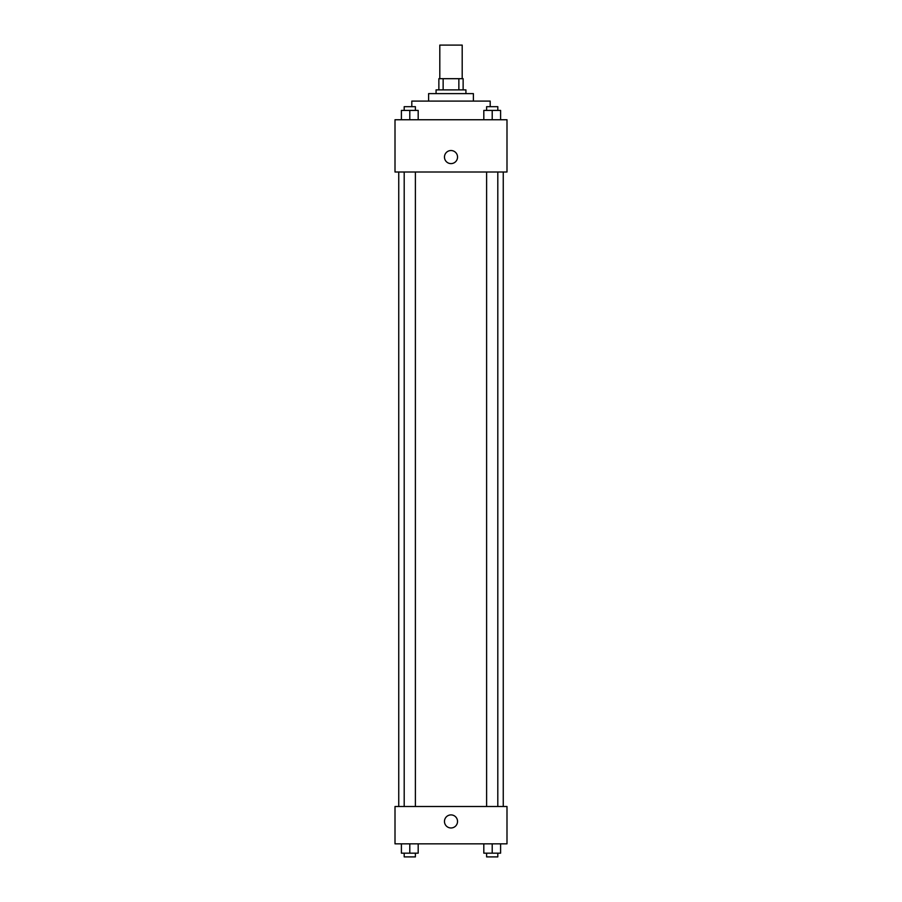 <?xml version="1.0" encoding="UTF-8"?>
<svg xmlns="http://www.w3.org/2000/svg" width="902" height="902" viewBox="0 0 902 902"><rect width="100%" height="100%" fill="white"/><g stroke="black" fill="none" stroke-linecap="round" stroke-linejoin="round"><path stroke-width="1.35" d="M462.196 78.688L462.196 45.1L439.804 45.1L439.804 78.688M443.141 89.884L443.141 78.688L438.868 78.688L438.868 89.884L438.868 78.688M443.141 78.688L463.132 78.688L463.132 89.884M458.859 89.884L458.859 78.688M436.072 93.616L436.072 89.884L465.928 89.884L465.928 93.616M428.608 101.092L428.608 93.616L473.392 93.616L473.392 101.092M411.808 106.684L411.808 101.092L490.192 101.092L490.192 106.684M395.008 119.752L506.992 119.752L506.992 172L395.008 172L395.008 119.752M444.472 157.072A6.528 6.528 0 0 1 454.27 151.412A6.528 6.528 0 0 1 454.27 162.732A6.528 6.528 0 0 1 444.472 157.072M395.008 806.512L506.992 806.512L506.992 843.832L395.008 843.832L395.008 806.512M451 827.968A6.528 6.528 0 0 1 445.34 818.182A6.528 6.528 0 0 1 456.66 818.182A6.528 6.528 0 0 1 451 827.968M483.81 843.832L483.81 853.168L500.599 853.168L500.599 843.832L500.599 853.168M492.21 853.168L492.21 843.832M497.803 853.168L497.803 856.9L486.606 856.9L486.606 853.168M401.401 843.832L401.401 853.168L418.19 853.168L418.19 843.832L418.19 853.168M409.79 853.168L409.79 843.832M415.394 853.168L415.394 856.9L404.197 856.9L404.197 853.168M483.81 119.752L483.81 110.416L500.599 110.416L500.599 119.752L500.599 110.416M492.21 119.752L492.21 110.416M497.803 110.416L497.803 106.684L486.606 106.684L486.606 110.416M401.401 119.752L401.401 110.416L418.19 110.416L418.19 119.752L418.19 110.416M409.79 119.752L409.79 110.416M415.394 110.416L415.394 106.684L404.197 106.684L404.197 110.416M503.248 806.512L503.248 172M398.752 806.512L398.752 172M486.606 172L486.606 806.512M497.803 172L497.803 806.512M415.394 806.512L415.394 172M404.197 806.512L404.197 172"/></g></svg>
